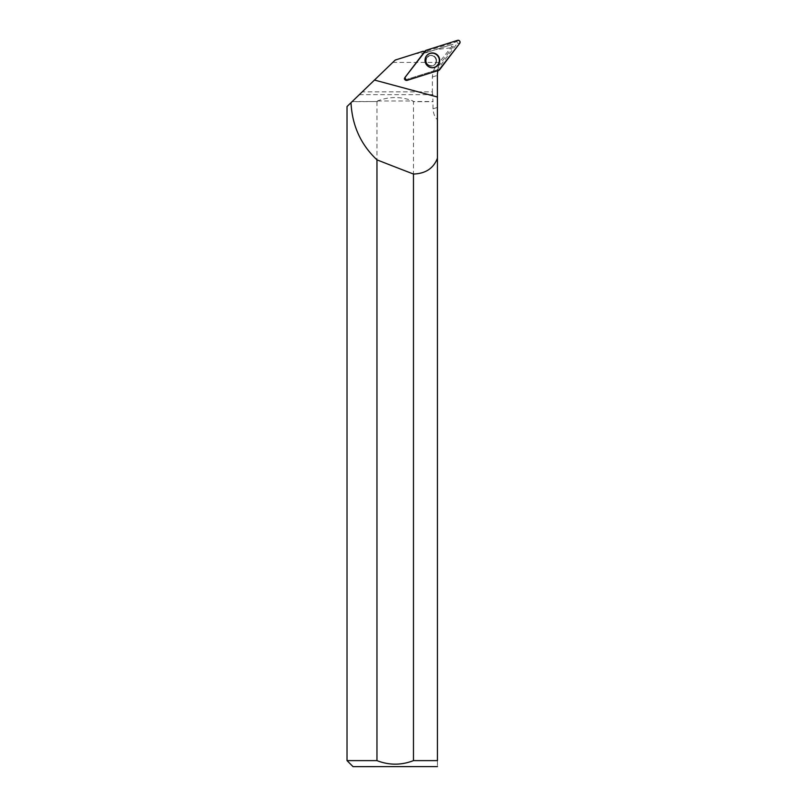 <?xml version="1.0" encoding="UTF-8"?>
<svg xmlns="http://www.w3.org/2000/svg" width="807" height="807" viewBox="0 0 807 807"><rect width="100%" height="100%" fill="white"/><g stroke="black" fill="none" stroke-linecap="round" stroke-linejoin="round"><path stroke-width="0.61" stroke-dasharray="4.04 3.03" d="M435.185 57.791A5.306 5.256 72.5 0 0 425.874 62.391A5.306 5.256 72.5 0 0 432.481 65.871A5.306 5.256 72.5 0 0 435.185 57.791M425.148 50.952L404.025 78.894L404.811 80.024L436.869 69.916L405.366 79.853A0.908 0.898 -107.5 0 1 404.378 78.43L424.442 52.031A0.908 0.898 -107.5 0 1 424.885 51.719L456.409 41.782A0.908 0.898 -107.5 0 1 457.398 43.205L437.333 69.594A0.908 0.898 -107.5 0 1 436.89 69.906L438.685 70.401M352.205 101.531L377.444 101.531L352.013 101.712L362.242 91.857L432.381 91.857L432.381 76.988C432.804 71.662 434.418 67.647 437.233 64.923L451.88 46.443L450.417 45L425.39 52.889L452.727 44.274L453.816 45.838L451.88 46.443M450.538 47.855L435.75 49.62M450.417 45L452.727 44.274M362.242 91.857L392.777 62.401L439.563 62.401M425.39 52.889L415.474 53.666L395.218 60.051L392.777 62.401M432.381 91.857L433.006 101.712L413.466 101.712L413.466 760.618L437.434 760.618C437.434 768.415 437.434 768.415 437.434 760.618L437.434 119.658C434.933 117.54 433.45 113.938 433.006 108.834L433.006 101.712M359.327 94.661L433.056 94.661M377.444 101.531L377.444 100.966C389.287 96.447 401.14 96.447 412.992 100.966L412.992 101.531L433.056 101.531M436.143 60.818A5.306 5.256 72.5 0 0 429.294 55.754A5.306 5.256 72.5 0 0 425.874 62.391A5.306 5.256 72.5 0 0 436.143 60.818M437.233 64.923L439.946 64.066L453.816 45.838M424.472 52.001A19.287 19.106 72.5 0 0 430.948 51.134M439.946 64.066A19.287 19.106 72.5 0 0 436.93 69.896M433.006 108.834L437.434 107.432L437.545 103.246M437.434 107.432L437.434 119.658M437.949 70.633A19.287 19.106 -107.5 0 1 437.979 70.512L437.001 69.937M406.486 80.438L437.979 70.512M424.482 51.971L404.963 77.512M376.96 101.712L376.96 760.618L347.02 760.618M350.995 102.701L347.02 106.534M437.384 766.65L353.042 766.65M376.96 760.618C389.156 765.349 401.321 765.349 413.466 760.618M404.69 77.865L404.025 78.894M404.811 80.024L406.163 80.418M428.91 66.84A7.293 7.223 -107.5 0 1 425.803 57.015M377.444 100.966L412.992 100.966M415.474 53.666L423.09 51.265M407.162 80.337L405.366 79.853M457.398 43.205L459.687 43.346M439.623 69.735L437.333 69.594M424.885 51.719L426.076 50.286M457.609 40.35L456.409 41.782M404.378 78.43L405.074 77.341M430.635 67.516A7.253 7.192 -107.5 0 1 426.832 55.471M428.356 54.22A7.253 7.192 -107.5 0 1 438.968 58.265A7.253 7.192 -107.5 0 1 432.592 67.667M426.318 64.479A7.041 6.981 72.5 0 0 438.362 63.45A7.041 6.981 72.5 0 0 431.402 53.444A7.041 6.981 72.5 0 0 426.318 64.479M427.004 63.713A5.306 5.256 -107.5 0 1 429.717 55.622A5.306 5.256 -107.5 0 1 435.609 57.65A5.306 5.256 -107.5 0 1 432.905 65.74A5.306 5.256 -107.5 0 1 427.004 63.713M424.896 60.444A7.233 7.162 72.5 0 0 431.967 67.667A7.233 7.162 72.5 0 0 435.296 54.008A7.233 7.162 72.5 0 0 424.896 60.444M436.537 60.686A5.306 5.256 72.5 0 0 429.687 55.633A5.306 5.256 72.5 0 0 426.267 62.27A5.306 5.256 72.5 0 0 436.537 60.686M439.048 60.464A7.102 7.031 72.5 0 0 428.456 54.321A7.102 7.031 72.5 0 0 428.527 66.608A7.102 7.031 72.5 0 0 439.048 60.464M432.381 76.988L437.374 75.414M404.761 79.822L405.356 80.075M426.913 55.37L426.752 55.562C424.744 56.722 424.573 59.728 426.217 64.57L430.756 67.546M427.105 63.703C425.198 60.475 426.066 57.781 429.717 55.622L429.687 55.633C426.338 55.279 422.606 66.235 432.875 65.75L432.905 65.74C431.362 66.567 429.425 65.892 427.105 63.703M427.831 54.583C423.039 57.307 423.937 66.981 431.967 67.667"/><path stroke-width="1.21" d="M407.162 80.337L438.685 70.401A1.917 1.896 72.5 0 0 439.623 69.735L459.687 43.346A1.917 1.896 72.5 0 0 457.609 40.35L426.076 50.286A1.917 1.896 72.5 0 0 425.148 50.952L405.074 77.341A1.917 1.896 72.5 0 0 407.162 80.337M438.383 56.117A7.404 7.334 72.5 0 0 426.913 55.37A7.404 7.334 72.5 0 0 430.756 67.546A7.404 7.334 72.5 0 0 438.383 56.117M437.949 70.633A19.287 19.106 -107.5 0 0 437.374 75.414L437.434 158.222C433.52 168.37 425.531 173.636 413.466 174.03L413.466 760.618L437.434 760.618L437.434 158.222M352.013 101.712L350.995 102.701C352.175 125.63 360.83 144.675 376.96 159.836A1035.563 119.547 -164.9 0 0 413.466 174.03M437.434 766.6L353.042 766.65L347.02 760.618L347.02 106.534L395.218 60.051L423.09 51.265A19.287 19.106 -107.5 0 0 424.724 51.497M437.434 760.618C437.434 768.415 437.434 768.415 437.434 760.618M404.963 77.512L406.163 80.418M347.02 760.618L376.96 760.618L376.96 159.836M413.466 760.618C401.321 765.339 389.156 765.339 376.96 760.618M425.803 57.015A7.293 7.223 -107.5 0 1 439.119 58.225A7.293 7.223 -107.5 0 1 428.91 66.84M426.086 50.286L405.084 77.341C404.357 79.338 405.053 80.337 407.162 80.337L438.685 70.401L459.687 43.346C460.414 41.349 459.718 40.35 457.599 40.35L426.086 50.286M426.832 55.471A7.253 7.192 -107.5 0 1 428.356 54.22M432.592 67.667A7.253 7.192 -107.5 0 1 430.635 67.516M437.485 97.042L374.478 80.054M405.356 80.075L405.881 80.286M404.65 77.986L404.993 77.462"/></g></svg>
